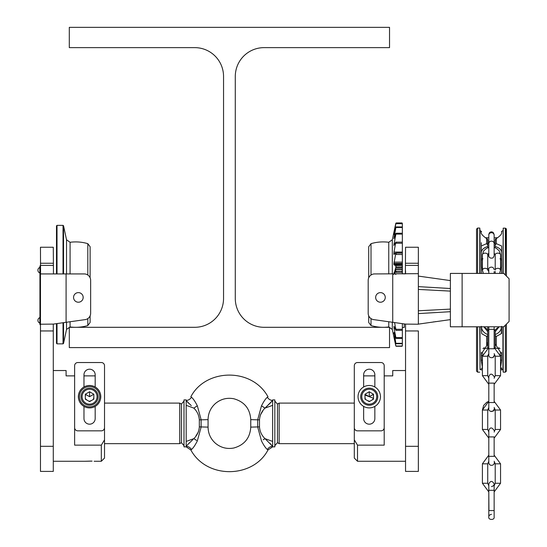 <?xml version="1.0" encoding="UTF-8"?>
<svg xmlns="http://www.w3.org/2000/svg" width="547" height="547" viewBox="0 0 547 547"><rect width="100%" height="100%" fill="white"/><g stroke="black" fill="none" stroke-linecap="round" stroke-linejoin="round"><path stroke-width="0.82" d="M389.532 327.304L264.105 327.304A28.82 28.82 0 0 1 235.285 298.484L235.285 76.45A28.82 28.82 0 0 1 264.105 47.63L389.532 47.63L389.532 27.35L69.298 27.35L69.298 47.63L194.718 47.63A28.82 28.82 0 0 1 223.545 76.45L223.545 298.484A28.82 28.82 0 0 1 194.718 327.304L69.298 327.304L69.298 347.591L389.532 347.591L389.532 327.304M405.546 330.949L418.352 330.949L418.352 471.411L405.546 471.411L405.546 324.104L418.352 324.221L418.352 273.664L374.586 273.931A6.407 6.407 0 0 0 368.186 280.337L368.186 313.287A6.407 6.407 0 0 0 373.697 319.626L392.732 322.306L392.732 273.931M405.546 324.104L392.732 322.306M380.459 302.224A4.807 4.807 0 0 0 384.616 295.018A4.807 4.807 0 0 0 376.302 295.018A4.807 4.807 0 0 0 380.459 302.224M405.368 273.931L405.546 247.244L418.352 247.244L418.352 273.664M405.546 273.664L405.546 270.731M405.546 446.304L418.352 446.304L418.352 447.931M368.186 313.287L368.186 280.337M384.199 386.674L384.199 445.142L357.512 445.142L357.512 461.271L405.546 461.271M357.512 461.271L354.306 458.071L354.306 439.87L357.512 445.142M354.306 391.939L354.306 439.87M373.519 395.16A4.54 4.54 0 0 0 373.177 394.421M365.321 394.421A4.54 4.54 0 0 0 364.979 395.16M364.979 398.223A4.54 4.54 0 0 0 365.786 399.625M368.446 401.156A4.54 4.54 0 0 0 370.059 401.156M372.712 399.625A4.54 4.54 0 0 0 373.519 398.223M363.646 386.674L364.227 386.674M374.278 386.674L374.852 386.674M384.199 375.878L392.732 375.878L392.732 370.538L405.546 370.538M363.646 375.878L374.852 375.878M40.471 471.411L40.471 324.221L53.285 324.104L53.285 471.411L40.471 471.411M90.645 313.287L90.645 280.337L90.645 313.287A6.407 6.407 0 0 1 85.134 319.626L53.285 324.104M90.645 280.337A6.407 6.407 0 0 0 84.238 273.931L40.56 273.931L40.471 247.244L53.285 247.244L53.462 273.931M40.471 324.221L40.471 273.664M78.371 302.224A4.807 4.807 0 0 1 74.207 295.018A4.807 4.807 0 0 1 82.529 295.018A4.807 4.807 0 0 1 78.371 302.224M53.285 265.391L40.471 265.391L40.471 265.931L39.938 265.931L39.938 324.638L40.471 324.638M101.318 445.142L104.518 439.87L104.518 458.071L101.318 461.271L101.318 445.142L74.631 445.142L74.631 386.674M104.518 439.87L104.518 391.939M92.094 461.114L85.038 461.271L91.315 461.08M83.971 386.674L84.553 386.674M94.604 386.674L95.178 386.674M53.285 370.538L66.091 370.538L66.091 375.878L74.631 375.878M83.971 375.878L95.178 375.878M93.845 395.16A4.54 4.54 0 0 0 93.503 394.421M85.647 394.421A4.54 4.54 0 0 0 85.305 395.16M85.305 398.223A4.54 4.54 0 0 0 86.111 399.625M88.771 401.156A4.54 4.54 0 0 0 90.385 401.156M93.038 399.625A4.54 4.54 0 0 0 93.845 398.223M186.493 445.819L193.077 439.391M190.076 442.263L188.941 443.296M194.985 401.566L194.171 400.377M191.3 405.635L186.493 400.944M187.04 401.607L188.886 403.406M267.346 397.252L267.996 396.807C251.921 367.276 205.563 368.466 190.828 396.807L191.484 397.252C193.125 398.558 195.074 401.402 197.323 405.785L201.111 419.645L201.111 427.111L197.323 440.971C195.074 445.347 193.132 448.191 191.484 449.504L190.828 449.949C206.91 479.48 253.268 478.29 267.996 449.949L267.346 449.504C265.705 448.198 263.757 445.354 261.507 440.971L257.712 427.111L257.712 419.645L261.507 405.785C263.75 401.409 265.698 398.565 267.346 397.252A6.407 5.969 -126.7 0 0 272.645 400.459L265.001 408.11C261.657 411.378 259.825 415.296 259.497 419.87L259.497 426.886C259.832 431.48 261.664 435.398 265.001 438.646L272.645 446.297L272.645 446.865L267.996 449.949M259.634 428.773L259.497 426.886L250.765 427.111C250.02 438.092 244.345 445.067 233.74 448.02C226.957 449.265 220.892 447.713 215.545 443.35C210.684 439.029 208.188 433.621 208.065 427.111L199.327 426.886C199.005 431.46 197.173 435.378 193.829 438.646L196.537 440.403M199.327 426.886L199.327 419.87C198.999 415.276 197.166 411.358 193.829 408.11L186.178 405.334L186.178 446.297A6.407 5.969 -126.7 0 1 191.484 449.504L191.484 449.504M197.323 405.785L193.829 408.11M191.484 397.252A6.407 5.969 -53.3 0 1 186.178 400.459L186.178 405.334M262.498 406.496L264.762 407.973M260.331 415.064L262.95 410.729M263.169 439.795L265.001 438.646L272.645 441.422L272.645 446.297A6.407 5.969 -53.3 0 0 267.346 449.504M261.507 405.785L265.001 408.11L272.645 405.334L272.645 441.422M279.148 403.098L277.452 404.076L277.452 442.68L279.148 443.658L279.148 403.098L354.306 403.098M272.645 446.865L274.833 446.865L274.833 399.891L272.645 399.891L272.645 405.334M265.001 408.11L265.746 407.365M272.645 446.297L272.331 445.812M270.956 444.294L269.945 443.35M267.387 440.985L265.001 438.646M263.845 445.19L264.652 446.379M266.266 406.859L267.387 405.771M267.51 405.655L269.883 403.46M269.924 403.426L272.645 400.459M179.676 403.098L181.378 404.076L181.378 442.68L179.676 443.658L179.676 403.098L104.518 403.098M186.178 446.297L186.178 446.865L183.997 446.865L183.997 399.891L186.178 399.891L186.178 400.459M199.19 417.983L199.327 419.87L208.065 419.645L208.065 427.111M198.493 431.692L195.901 435.993M193.864 438.667L195.511 439.706M83.971 386.982L83.971 374.811A5.607 5.607 0 0 1 89.578 369.204A5.607 5.607 0 0 1 95.178 374.811L95.178 386.982M95.178 406.4L95.178 418.571A5.607 5.607 0 0 1 89.578 424.178A5.607 5.607 0 0 1 83.971 418.571L83.971 406.4M101.318 362.531A3.2 3.2 0 0 1 104.518 365.738L104.518 427.645A3.2 3.2 0 0 1 101.318 430.851L77.831 430.851A3.2 3.2 0 0 1 74.631 427.645L74.631 365.738A3.2 3.2 0 0 1 77.831 362.531L101.318 362.531L77.831 362.531M93.072 386.045A11.207 11.207 0 0 1 97.051 405.047A11.207 11.207 0 0 1 78.604 398.989A11.207 11.207 0 0 1 93.072 386.045M92.737 387.057A10.14 10.14 0 0 0 79.65 398.77A10.14 10.14 0 0 0 96.34 404.247A10.14 10.14 0 0 0 92.737 387.057M98.111 396.513L98.118 396.513A8.54 8.54 0 0 0 89.578 388.151M89.578 405.231A8.54 8.54 0 0 0 98.118 396.876L98.111 396.876M93.845 394.23L93.845 399.16L89.578 401.621L85.305 399.16L85.305 394.23L89.578 396.691L93.845 394.23L89.578 391.761L89.578 396.691M85.305 394.23L89.578 391.761M98.118 396.691A8.54 8.54 0 0 1 85.305 404.089A8.54 8.54 0 0 1 85.305 389.293A8.54 8.54 0 0 1 98.118 396.691M97.051 396.691A7.473 7.473 0 0 0 85.838 390.223A7.473 7.473 0 0 0 85.838 403.16A7.473 7.473 0 0 0 97.051 396.691M83.971 374.811A5.607 5.607 0 0 1 89.578 369.204A5.607 5.607 0 0 1 95.178 374.811A5.607 5.607 0 0 0 89.578 369.204A5.607 5.607 0 0 0 83.971 374.811M104.518 365.738L104.518 375.878L104.518 365.738M85.605 394.496L85.305 396.349L85.605 394.496M93.551 398.886L93.845 397.033L93.551 398.886M91.417 400.561L89.66 401.224M87.144 400.219L85.694 399.036M57.018 323.578L57.018 343.851L56.485 343.318L56.485 323.653M56.485 273.931L56.485 225.897L57.018 225.364L57.018 273.931M63.028 273.931L63.028 225.364L57.018 225.364L56.485 225.897M63.548 322.662L63.548 343.427L63.028 343.851L63.028 322.737M90.111 277.78L90.111 246.738L87.814 243.668A42.7 42.7 0 0 0 70.091 242.28L70.078 273.931M66.522 322.245L66.522 329.444L70.078 326.935A42.7 42.7 0 0 0 87.814 325.554L90.111 322.477L90.111 315.845M87.814 275.025L87.814 243.668L90.111 246.738M90.111 322.477L87.814 325.554L87.814 318.6M70.078 326.935L70.078 321.745M66.522 273.931L66.522 239.771L63.548 225.788L63.548 273.931M388.767 242.28A42.7 42.7 0 0 0 371.01 243.668L368.719 246.738L368.719 277.78M368.719 315.845L368.719 322.477L368.719 315.845M368.719 263.791L368.719 246.738L371.01 243.668L371.01 275.025M371.01 318.6L371.01 325.554L368.719 322.477L371.01 325.554A42.7 42.7 0 0 0 388.76 326.935L388.753 321.745M392.308 273.931L392.308 239.771L388.753 242.28L388.753 273.931M393.84 274.505L395.83 267.428L395.83 265.616L396.144 267.182L402.024 267.182L402.346 265.589L402.346 224.113M394.421 272.358L402.346 272.358L402.346 273.931L402.346 265.589L402.346 272.358L402.346 265.589L402.346 267.633L395.782 267.633M394.004 272.358L395.83 274.505M396.144 346.148L395.83 345.766L396.144 346.148L402.024 346.148L402.346 345.697L402.346 323.653M396.144 346.039L402.024 346.039M395.83 345.766L394.134 336.788M396.144 343.755L395.83 343.003L396.144 343.755L402.024 343.755L402.346 342.928M396.144 343.304L402.024 343.304M395.83 343.003L394.332 333.615M394.004 333.615L394.004 332.432L395.83 338.265L395.83 337.314L396.144 338.395L402.024 338.395L402.346 337.232M396.144 337.629L402.024 337.629M395.83 337.314L394.004 327.995L394.647 327.995M396.144 330.34L395.83 328.979L396.144 330.34L402.024 330.34M394.004 327.995L394.004 326.231L395.83 330.272M396.144 329.287L402.024 329.287M395.83 328.979L394.565 322.559M396.144 233.234L395.83 234.417L396.144 233.234L402.024 233.234M396.144 234.102L402.024 234.102M396.144 265.712L402.024 265.712M395.83 265.616L394.004 264.857L393.84 264.215L395.83 253.097L402.024 253.124M402.346 264.639L394.004 264.857L393.84 264.215L402.346 264.215M396.144 253.124L396.144 254.458L402.072 254.519M394.004 254.444L393.84 254.075L394.004 254.444L395.529 253.029M394.237 254.075L393.84 254.075L394.004 252.058L395.83 242.157L402.024 242.116M396.144 242.116L396.144 243.244L402.024 243.244M395.83 242.157L393.84 245.466L395.83 234.417M396.144 227.497L396.144 226.937L396.144 227.497L402.024 227.497M395.83 233.35L393.84 238.813L395.83 227.805M396.144 226.937L402.024 226.937M395.83 227.108L393.84 234.465L395.83 223.75L402.024 223.525M394.004 233.972L393.867 234.465M396.144 223.525L402.024 223.757M395.83 223.75L394.031 231.771M402.346 223.812L402.024 223.067L395.83 223.306L394.004 231.771M402.346 233.378L402.346 234.499L402.346 233.378M402.346 345.95L396.144 346.244M402.346 273.931C402.346 253.726 402.346 253.726 402.346 273.931M394.387 327.311L394.531 327.995M394.004 337.444L395.83 345.909M394.004 336.788L395.83 343.564M395.201 226.184L396.144 222.944L402.024 222.944L402.346 223.374M395.454 272.358L395.83 269.008L402.346 268.98L402.024 272.358M395.83 269.008L395.57 268.536M396.144 346.272L402.024 346.272M392.308 322.245L392.308 329.444L395.83 346.019M396.144 272.358L396.144 271.162L402.024 271.162M396.144 271.162L395.83 272.358M402.346 269.425L395.83 269.425L402.346 269.425M395.83 345.984L395.57 344.74M402.346 272.358L402.346 271.004M402.346 273.63C402.346 253.815 402.346 253.815 402.346 273.63L404.267 273.931M418.352 286.628L450.379 288.515M450.379 291.113L418.352 289.431M450.379 309.103L418.352 310.785M450.379 311.701L418.352 313.588M433.402 321.93L433.88 321.841M435.255 321.663L435.877 321.609M436.335 321.581L418.352 324.125M404.267 327.468L402.346 327.468L404.267 327.468L404.267 323.927M450.379 273.418L450.379 326.791L503.753 326.791L509.086 321.458L509.086 278.758L503.753 273.418L450.379 273.418M501.613 260.878A1.6 1.251 0 0 0 500.546 259.695M501.49 273.418L501.62 245.979L496.279 243.62L495.213 245.138L495.213 240.427L495.213 246.506C499.179 247.668 501.312 249.671 501.62 252.516M501.476 367.782L501.62 370.134M495.213 363.734L495.213 356.22L494.146 353.608M495.213 347.954L495.213 347.694A1.6 0.697 180 0 0 496.813 348.35L498.946 348.35L498.946 347.591M495.213 347.694L495.213 343.195M500.013 354.442L501.613 355.858L501.613 352.487M500.061 353.28A1.6 0.697 180 0 0 501.613 352.589M500.013 348.555L498.946 348.35M501.62 359.632L500.546 360.829M500.546 367.625L501.62 360.719L501.62 353.964L495.213 344.022L495.213 335.537L496.279 336.446L501.25 333.732L501.62 326.791L501.62 333.499M501.62 326.333C501.312 330.265 499.179 333 495.213 334.538L495.213 331.694L498.761 327.263M495.213 334.538L495.213 342.73M499.602 273.418L500.546 269.986A2.667 1.662 -0 0 0 497.879 268.324A2.667 1.662 -0 0 0 495.213 269.986L495.213 254.799A2.667 1.662 0 0 1 497.879 253.138A2.667 1.662 0 0 1 500.546 254.799L499.261 250.834L496.546 248.42L494.146 247.456L495.213 247.798L495.213 246.506M500.013 269.439L501.613 266.724L501.613 258.608L500.013 258.82M501.62 271.599L501.62 272.085M495.213 240.427L496.279 238.649C504.32 233.138 500.908 231.88 501.62 231.422L501.62 232.16M503.199 273.418L503.199 228.154L505.353 228.154L506.419 229.22L506.419 276.091L506.112 228.468M505.353 325.192L505.353 372.158L503.199 372.158L503.199 326.791M502.932 273.418L503.199 228.154M500.546 368.281L502.932 369.656L502.932 326.791M502.932 230.656L501.62 231.422M481.333 252.516C481.64 249.671 483.774 247.668 487.739 246.506L487.739 240.427L487.739 245.138L486.673 243.62L481.333 245.979L481.463 273.418M486.673 243.62L486.673 238.649C477.736 232.229 482.55 231.538 481.333 231.319C482.509 231.531 477.811 232.325 486.673 238.649L487.739 240.427M481.333 231.497L480.013 230.56L479.753 228.051L477.599 228.051L476.533 229.125L476.533 273.418M487.11 243.832L487.445 244.174M485.77 247.196L483.459 248.618M487.739 247.572L487.739 246.676M487.739 360.774L487.739 360.377M487.739 360.261L487.739 359.878M481.333 359.646L481.463 360.042M482.413 367.625L482.023 367.741M484.006 347.591L484.006 348.35L486.139 348.35A1.6 0.697 180 0 0 487.739 347.694L487.739 344.022L481.333 353.964L481.333 360.719L482.399 367.625L482.399 360.829L481.333 359.632M481.339 352.589A1.6 0.697 180 0 0 482.892 353.28M481.339 352.487L481.339 355.858L482.939 354.442M484.006 348.35L482.939 348.555M484.191 327.263L487.739 331.694L487.739 344.022L487.739 343.051L486.673 343.448M487.739 331.694L487.739 326.791M487.739 334.538C483.774 333 481.64 330.265 481.333 326.333M481.333 326.791L481.702 333.732L486.673 336.446L487.739 335.537L487.739 342.73L486.673 342.976M487.739 258.437L487.739 254.799A2.667 1.662 180 0 0 485.073 253.138A2.667 1.662 180 0 0 482.399 254.799L483.685 250.847L486.406 248.42L488.806 247.456L488.806 243.559L488.806 246.67M495.213 273.418L495.213 271.428M487.739 246.506L487.739 247.798L488.806 247.456M487.739 257.767L487.89 254.191L488.806 253.206L488.806 255.729C488.437 254.676 488.615 259.319 493.093 257.856L494.146 255.736M482.399 259.695A1.6 1.251 0 0 0 481.339 260.878M482.939 258.82L481.339 258.608L481.339 266.724L482.939 269.439M486.673 345.396L486.673 336.446M480.013 273.418L480.013 230.56M487.739 363.734L487.739 375.652L482.399 375.652L482.399 368.281L480.013 369.656L480.013 326.791M479.753 273.418L479.753 228.051M480.013 369.656L479.753 326.791M479.753 372.158L477.599 372.158L476.533 371.092L476.533 326.791M506.419 324.125L506.419 371.092L505.353 372.158M506.419 276.091L506.419 229.22M495.213 331.694L495.213 330.121M497.49 237.795A2.667 2.667 0 0 0 495.213 240.386M485.456 237.795A2.667 2.667 0 0 1 487.739 240.386M485.421 237.767L488.806 237.767M488.868 233.931L488.806 235.128A2.667 2.407 -0 0 1 494.146 235.128L494.146 237.767L497.531 237.767M494.146 237.767L494.146 246.67L494.146 243.107L495.213 243.107L494.146 243.107L494.146 255.1M494.146 271.585L494.146 273.418M482.399 375.652L488.806 384.322L482.399 375.652L482.399 356.22L487.739 356.22L488.806 353.608L488.806 355.153L488.806 348.754L494.146 348.754C494.146 357.013 494.146 357.013 494.146 348.754L494.146 326.791M494.146 455.152L500.546 463.822L495.213 463.822L495.213 483.254L494.146 485.866L495.213 483.254L500.546 483.254L494.146 491.924L500.546 483.254L500.546 463.822L494.146 455.152L494.146 438.126L500.546 429.45L500.546 410.024L494.146 401.354L494.146 384.322L500.546 375.652L500.546 356.22L494.146 347.55L494.146 330.525L499.083 326.791M488.806 432.068L488.806 430.516C490.112 427.091 491.89 427.091 494.146 430.516C491.89 427.091 490.112 427.091 488.806 430.516L488.806 432.068L487.739 429.45L487.739 410.024L487.739 429.45L482.399 429.45L482.399 410.024L487.739 410.024L488.806 407.406L488.806 408.958L488.806 402.551L494.146 402.551C494.146 410.811 494.146 410.811 494.146 402.551L494.146 383.126C494.146 374.859 494.146 374.859 494.146 383.126L488.806 383.126L488.806 376.719C490.112 373.286 491.89 373.286 494.146 376.719C491.89 373.286 490.112 373.286 488.806 376.719L488.806 378.264L487.739 375.652L487.739 356.22M488.806 462.755C489.503 467.097 494.932 465.141 494.146 462.755C494.898 465.278 489.353 466.988 488.806 462.755L488.806 456.348L494.146 456.348C494.146 464.615 494.146 464.615 494.146 456.348L494.146 436.923C494.146 428.663 494.146 428.663 494.146 436.923L488.806 436.923L488.806 430.516M494.146 510.153C494.146 518.412 494.146 518.412 494.146 510.153M40.471 270.731L40.471 265.931M39.835 272.974L39.835 267.421A2.967 2.967 0 0 0 39.828 272.974L39.835 270.197M39.835 323.14L39.835 317.595A2.967 2.967 0 0 0 39.828 323.14L39.835 320.371M374.852 386.982L374.852 374.811A5.607 5.607 0 0 0 369.252 369.204A5.607 5.607 0 0 0 363.646 374.811L363.646 386.982M363.646 406.4L363.646 418.571A5.607 5.607 0 0 0 369.252 424.178A5.607 5.607 0 0 0 374.852 418.571L374.852 406.4M354.306 365.738L354.306 427.645A3.2 3.2 0 0 0 357.512 430.851L380.992 430.851A3.2 3.2 0 0 0 384.199 427.645L384.199 365.738A3.2 3.2 0 0 0 380.992 362.531L357.512 362.531A3.2 3.2 0 0 0 354.306 365.738L354.306 375.878L354.306 365.738M365.752 386.045A11.207 11.207 0 0 1 380.22 398.989A11.207 11.207 0 0 1 361.779 405.047A11.207 11.207 0 0 1 365.752 386.045M360.712 396.513A8.54 8.54 0 0 1 369.252 388.151A8.54 8.54 0 0 0 360.712 396.513M369.252 405.231A8.54 8.54 0 0 1 360.712 396.876A8.54 8.54 0 0 0 369.252 405.231M373.519 394.23L373.519 399.16L369.252 401.621L364.979 399.16L364.979 394.23L369.252 396.691L373.519 394.23L369.252 391.761L369.252 396.691L373.492 398.305M364.979 394.23L369.252 391.761M377.792 396.691A8.54 8.54 0 0 1 364.979 404.089A8.54 8.54 0 0 1 364.979 389.293A8.54 8.54 0 0 1 377.792 396.691M376.726 396.691A7.473 7.473 0 0 0 365.512 390.223A7.473 7.473 0 0 0 365.512 403.16A7.473 7.473 0 0 0 376.726 396.691M374.852 374.811A5.607 5.607 0 0 0 369.252 369.204A5.607 5.607 0 0 0 363.646 374.811A5.607 5.607 0 0 1 369.252 369.204A5.607 5.607 0 0 1 374.852 374.811M380.992 362.531L357.512 362.531M364.979 397.033L365.28 398.886L364.979 397.033M365.013 395.078L369.252 396.691M373.519 396.349L373.225 394.496M367.413 400.561L369.163 401.224M371.68 400.219L373.136 399.036M405.546 265.391L418.352 265.391M405.546 263.257L418.352 263.257M53.285 446.304L40.471 446.304M53.285 330.949L40.471 330.949M66.091 322.306L66.091 273.931M53.285 263.257L40.471 263.257M259.497 419.87L250.765 419.645C250.02 408.664 244.345 401.696 233.74 398.736C226.957 397.491 220.892 399.043 215.545 403.406C210.684 407.727 208.188 413.135 208.065 419.645M193.829 438.646L186.178 441.422M393.84 263.401L402.346 263.401M394.004 262.136L402.346 262.136M393.84 253.357L394.825 253.357M394.004 252.058L402.346 252.058M393.84 244.878L394.264 244.878M394.004 243.613L394.831 243.613M394.004 237.22L394.414 237.22M462.119 273.418L462.119 326.791M496.279 345.396L496.279 336.446M496.279 243.62L496.279 238.649M505.353 275.025L505.353 228.154M477.599 273.418L477.599 228.051M477.599 372.158L477.599 326.791M488.827 234.827L488.806 243.559A2.667 2.407 -0 0 1 494.146 243.559M488.806 273.418L488.806 269.63L488.806 271.585L487.739 269.986A2.667 1.662 180 0 0 485.073 268.324A2.667 1.662 180 0 0 482.399 269.986L482.399 254.799M488.806 348.754L488.806 329.321L494.146 329.321M494.146 384.322L500.546 375.652L495.213 375.652L495.213 356.22L500.546 356.22M494.146 438.126L500.546 429.45L495.213 429.45L495.213 410.024L494.146 407.406M500.546 429.45L500.546 410.024L495.213 410.024M488.806 485.866L487.739 483.254L487.739 463.822L482.399 463.822L488.806 455.152L482.399 463.822L482.399 483.254L488.806 491.924L482.399 483.254L487.739 483.254L488.806 485.866L488.806 483.89L488.806 490.297L494.146 490.297L494.146 483.89C492.286 480.615 490.509 480.615 488.806 483.89M488.806 491.924L488.936 510.153M494.146 516.983C494.775 520.443 487.965 520.019 488.806 516.983L488.806 510.577L494.146 510.577L494.146 516.983L494.146 490.297M101.318 461.271L94.111 461.271M85.038 461.271L53.285 461.271M279.148 443.658L354.306 443.658M277.452 404.076L274.833 401.101M277.452 442.68L274.833 445.655M250.765 427.111L250.765 419.645M179.676 443.658L104.518 443.658M181.378 404.076L183.997 401.101M181.378 442.68L183.997 445.655M186.178 446.865L190.828 449.949M63.028 343.851L57.018 343.851L56.485 343.318M66.522 239.771L70.078 242.28M66.522 329.444L63.548 343.427M63.548 225.788L63.028 225.364M394.387 339.222L392.308 329.444L388.753 326.935M395.549 253.029L402.346 253.029M392.308 239.771L394.387 229.993M394.442 229.733L395.802 223.333M450.379 280.59L418.352 276.091M450.379 319.626L436.499 321.574M501.62 359.475L501.62 358.962M502.932 369.656L503.199 372.158M481.333 359.482L481.333 360.494M481.333 368.897L481.333 370.134M481.333 352.596L481.333 354.039M481.333 242.718L481.333 252.352M487.739 243.107L488.806 243.107L487.739 243.107M494.146 235.128L493.497 232.755M492.799 232.174L491.459 231.825M490.133 232.188L489.291 232.954M488.806 234.492L488.806 234.492C490.016 231.107 491.801 231.107 494.146 234.492L494.126 234.827M488.806 243.559L488.806 255.736M483.35 273.418L482.399 269.986M500.546 269.986L500.546 254.799M494.146 253.206L495.213 254.799M487.739 269.986L487.739 254.799M488.806 269.637L488.806 269.63C487.596 267.743 493.182 265.124 494.146 269.63M483.869 326.791L488.806 330.525M492.751 357.499L493.914 356.241M494.146 355.194L494.146 355.153C494.488 358.88 488.396 358.169 488.806 355.153M488.806 329.321L488.806 326.791M491.097 411.597L493.538 410.653L494.146 408.958C495.308 412.062 488.239 412.219 488.806 408.958M487.883 355.188L487.739 356.104M482.399 429.45L488.806 438.126L482.399 429.45L482.399 410.024L483.678 405.389L486.734 402.284M482.399 410.024L488.806 401.354L486.809 402.243M488.806 402.551L488.806 383.126M488.806 456.348L488.806 436.923M494.146 378.264L495.213 375.652M488.806 347.55L482.399 356.22M494.146 432.068L495.213 429.45M500.546 410.024L494.146 401.354M495.213 463.822L494.146 461.21M488.806 461.21L487.739 463.822M488.806 516.983C488.669 515.698 489.558 514.809 491.473 514.317M488.806 510.577L488.806 490.297M491.473 486.563C493.326 486.153 494.214 485.264 494.146 483.89"/></g></svg>
